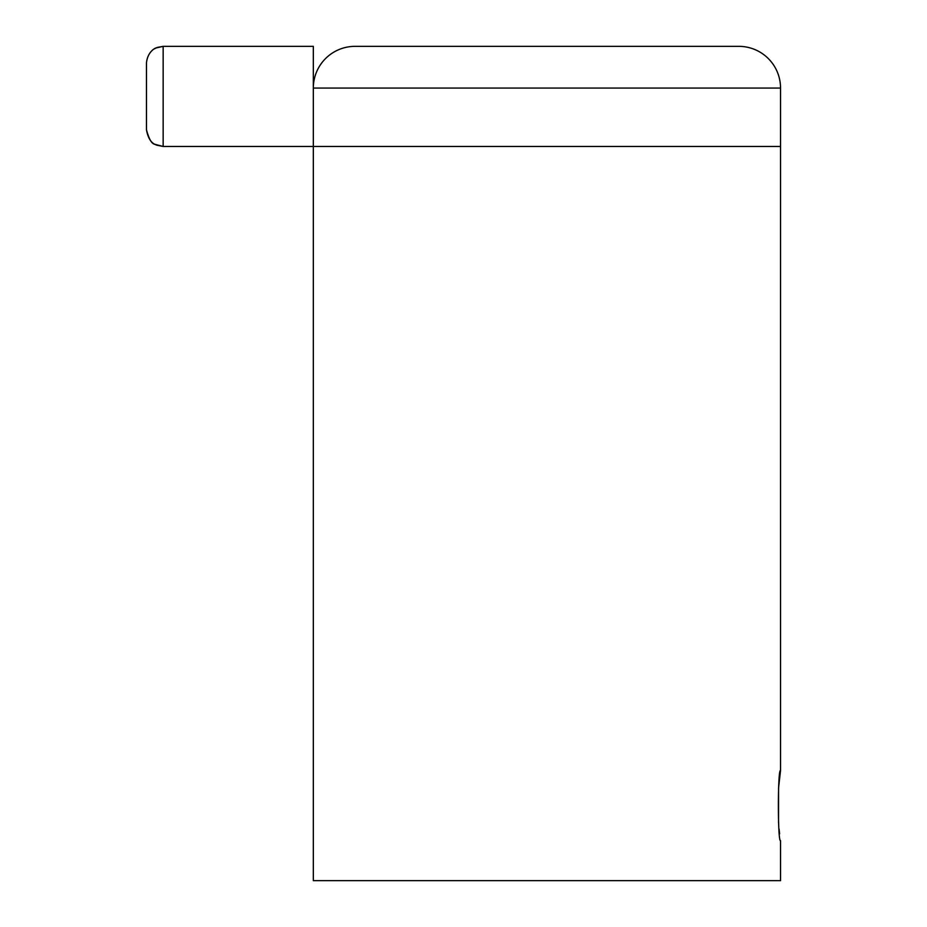<?xml version="1.0" encoding="UTF-8"?>
<svg xmlns="http://www.w3.org/2000/svg" width="927" height="927" viewBox="0 0 927 927"><rect width="100%" height="100%" fill="white"/><g stroke="black" fill="none" stroke-linecap="round" stroke-linejoin="round"><path stroke-width="1.39" d="M355.041 46.35A41.715 41.715 0 0 0 313.326 88.065A41.715 41.715 0 0 1 355.041 46.35L738.819 46.35A41.715 41.715 0 0 1 780.534 88.065L780.534 146.466L313.326 146.466L313.326 46.35L163.152 46.35L157.254 47.428L154.322 48.876C155.806 47.868 147.428 51.611 146.466 63.036L146.466 129.78C149.038 139.235 151.843 144.067 154.89 144.276L163.152 146.466L163.152 46.35L155.933 47.995C156.176 47.625 147.555 51.124 146.466 63.036M738.819 46.35A41.715 41.715 0 0 1 780.534 88.065A41.715 41.715 0 0 0 738.819 46.35M780.534 146.466L780.534 770.522C777.672 768.286 777.66 842.828 780.534 840.604L780.534 880.65L313.326 880.65L313.326 146.466L163.152 146.466L156.767 145.191C156.339 144.647 149.027 144.241 146.466 129.78M780.534 770.522L778.564 787.95L778.541 822.956M779.086 829.039L779.619 833.871M313.326 88.065L780.534 88.065"/></g></svg>
